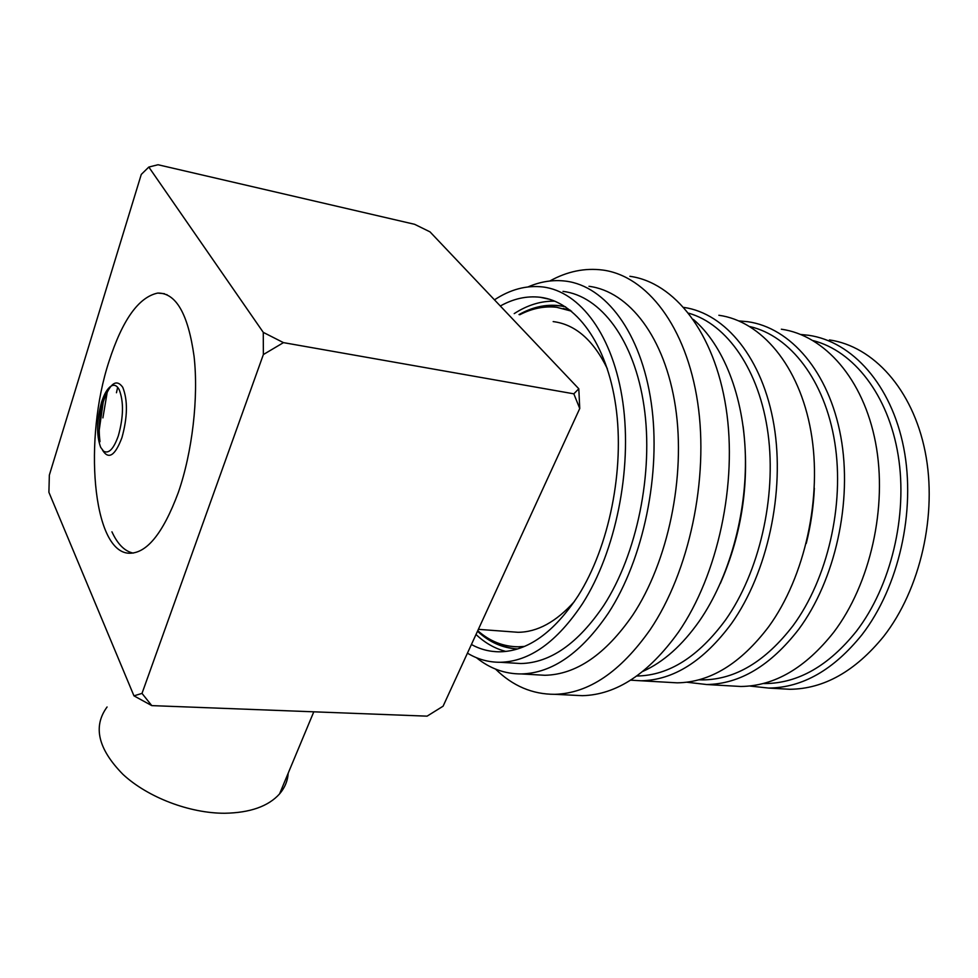 <?xml version="1.0" encoding="UTF-8"?>
<svg xmlns="http://www.w3.org/2000/svg" width="978" height="978" viewBox="0 0 978 978"><rect width="100%" height="100%" fill="white"/><g stroke="black" fill="none" stroke-linecap="round" stroke-linejoin="round"><path stroke-width="1.47" d="M117.653 387.3L116.455 392.74M166.981 294.659L166.272 294.598M111.932 531.812C117.617 544.22 124.707 551.323 133.228 553.108M107.287 391.762L102.898 417.887M101.565 402.178C96.602 420.369 96.321 435.43 100.697 447.374L103.558 451.176C108.741 454.11 113.68 448.975 118.362 435.748C123.57 416.848 123.827 401.445 119.133 389.537C116.871 385.393 114.12 384.281 110.917 386.2C107.323 388.645 104.218 393.963 101.565 402.178M102.604 450.296C108.644 459.904 115.086 455.699 121.92 437.692C127.617 417.056 127.898 400.246 122.739 387.276C116.419 378.523 110.013 383.119 103.521 401.09C99.487 414.819 98.289 428.083 99.939 440.87M477.496 631.238C489.367 642.265 502.716 648.169 517.57 648.952M483.914 635.566C493.914 643.402 504.868 647.852 516.763 648.915M565.541 306.811L559.171 305.649C545.626 304.146 532.24 307.116 519 314.586M564.758 306.627L560.651 305.967C550.149 304.745 539.66 306.297 529.196 310.637M554.881 301.163C541.03 300.882 527.484 305.026 514.22 313.608M476.005 634.49C485.002 642.986 494.954 648.634 505.858 651.434M471.408 644.514C480.332 649.416 489.831 651.849 499.905 651.8C527.79 651.214 553.854 632.558 578.12 595.846C609.135 546.873 624.844 469.367 615.834 406.188C606.837 342.923 575.37 301.334 540.064 297.251C526.677 295.759 513.426 298.681 500.308 306.004M467.435 653.157C477.643 659.319 488.597 662.35 500.296 662.277C529.575 661.58 556.995 642.008 582.595 603.524C615.565 551.849 632.375 469.623 622.888 402.594C613.414 335.442 580.088 291.395 542.814 286.957C526.384 285.124 510.271 289.427 494.465 299.843M511.665 662.974L520.846 663.536C550.406 662.876 578.059 643.5 603.805 605.406C636.959 554.233 653.744 472.802 644.037 406.322C634.355 339.733 600.651 295.918 562.998 291.371M476.42 657.693C489.905 668.597 504.88 674.001 521.36 673.94C552.289 673.182 581.299 652.901 608.377 613.096C643.5 559.257 661.434 473.144 651.238 402.814C641.067 332.361 605.48 286.089 565.846 281.151C553.193 279.574 540.602 281.493 528.059 286.909M535.162 674.734L544.917 675.285C576.201 674.563 605.455 654.526 632.705 615.174C668.047 561.934 685.933 476.787 675.492 407.129C665.077 337.373 629.05 291.383 588.988 286.309M495.553 669.099C512.68 685.969 532.435 694.368 554.795 694.319C588.634 693.39 620.407 671.886 650.101 629.783C689.135 572.093 709.111 478.963 697.693 402.655C686.311 326.224 646.678 275.93 602.851 270.062C584.868 267.74 567.179 271.395 549.795 281.016M571.531 695.15L582.35 695.676C616.592 694.796 648.659 673.585 678.536 632.045C717.815 575.125 737.742 483.242 726.031 407.814C714.343 332.263 674.197 282.349 629.856 276.297M642.901 671.373C663.487 662.106 682.351 645.26 699.502 620.859C728.903 578.279 746.862 514.77 745.37 455.296C743.757 395.821 723.158 344.733 693.353 319.427M720.334 583.438C742.351 533.23 749.943 480.821 743.109 426.225M637.081 676.006L637.081 676.006C668.903 675.48 698.414 656.776 725.603 619.893C759.16 572.313 776.581 497.594 768.085 433.89C759.564 370.124 727.033 324.073 688.732 313.204M630.59 680.162L640.945 680.774C673.463 680.199 703.634 661.14 731.471 623.585C767.449 572.949 785.163 491.995 773.977 425.222C762.803 358.339 725.444 313.388 683.915 307.422M779.185 688.671L789.857 689.282C823.904 688.915 855.139 671.336 883.562 636.556C920.384 589.526 937.682 514.22 925.151 451.653C912.633 389.012 873.085 346.224 829.43 339.928M749.503 686.006L768.659 688.072C802.522 687.681 833.635 669.893 861.997 634.71C898.745 587.155 916.105 511.017 903.721 447.838C891.349 384.574 852.034 341.493 808.623 335.283L800.811 334.488M763.072 683.549L765.126 683.573C798.268 683.231 828.708 665.774 856.422 631.226C890.872 586.36 908 515.65 898.171 455.259C888.317 394.794 853.574 350.955 813.231 340.625M730.37 685.884L740.884 686.483C774.49 686.055 805.42 667.986 833.696 632.301C870.334 584.049 887.779 506.8 875.591 442.814C863.427 378.743 824.43 335.295 781.361 329.207M686.752 682.216L706.617 684.527C739.869 684.05 770.566 665.639 798.708 629.319C835.175 580.211 852.718 501.592 840.799 436.616C828.904 371.542 790.346 327.63 747.718 321.701L738.94 320.918M698.842 679.808L702.925 679.893C735.48 679.465 765.505 661.409 792.999 625.737C827.474 578.988 844.699 505.125 834.809 442.667C824.894 380.161 790.028 335.784 749.955 326.591M806.227 543.499C810.799 525.357 813.5 506.934 814.344 488.218M666.923 682.253L677.228 682.84C710.175 682.326 740.652 663.634 768.659 626.764C804.967 576.898 822.584 497.105 810.909 431.286C799.246 365.356 761.092 321.065 718.867 315.271M570.321 310.234L563.23 308.473M515.809 646.751L523.059 646.996M107.079 706.984C92.727 726.52 98.032 748.989 122.983 774.393C147.8 797.425 189.61 813.329 224.671 813.256C250.001 812.816 268.29 806.385 279.537 793.94C284.806 787.803 287.703 780.884 288.204 773.158M151.773 705.615L133.962 695.847L142.006 693.402L151.773 705.615L427.093 716.153L443.095 706.189L579.746 408.511L578.805 388.779L573.829 393.828L579.746 408.511M133.962 695.847L48.9 492.289L49.352 475.088L141.272 174.426L148.815 167.055L158.045 164.744L414.611 224.304L430.014 231.872L578.805 388.779M283.461 342.63L263.278 332.373L263.363 354.549L283.461 342.63L573.829 393.828M263.278 332.373L148.815 167.055M571.507 311.175L556.788 307.3C544.355 305.906 532.02 308.388 519.783 314.745M477.753 630.688C489.819 641.323 503.352 646.69 518.328 646.788L524.44 646.421M607.362 368.767C593.365 340.087 575.296 324.354 553.169 321.591M510.259 631.715L517.973 632.289C537.325 632.167 556.152 621.898 574.453 601.458M142.006 693.402L263.363 354.549M109.047 361.298C83.485 438.743 92.445 550.345 128.265 553.206C146.15 554.245 162.813 534.061 178.265 492.643C192.336 452.203 198.693 397.447 194.072 356.371C188.118 313.901 176.003 292.801 157.739 293.07C138.68 297.116 122.446 319.867 109.047 361.298M100 441.701C98.216 435.528 99.206 411.97 103.228 401.652C109.744 383.975 109.279 389.366 110.917 386.2M103.216 402.117L99.181 430.357M560.651 305.967L559.171 305.649M549.819 299.341L540.064 297.251M520.846 663.536L500.296 662.277M544.917 675.285L521.36 673.94M582.35 695.676L554.795 694.319M789.857 689.282L768.659 688.072M765.126 683.573L763.39 683.463M740.884 686.483L706.617 684.527M702.925 679.893L699.307 679.686M677.228 682.84L640.945 680.774M517.973 632.289L478.364 629.343M313.791 711.813L279.537 793.94M521.714 647.02L518.328 646.788M157.739 293.07L164.487 293.718"/></g></svg>
